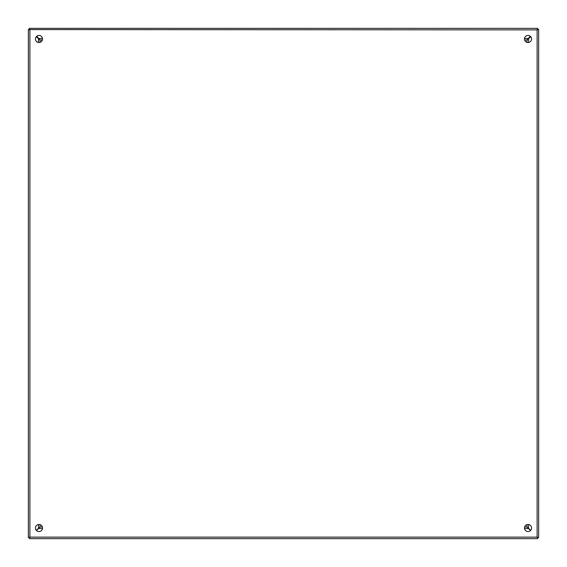<?xml version="1.0" encoding="UTF-8"?>
<svg xmlns="http://www.w3.org/2000/svg" width="567" height="567" viewBox="0 0 567 567"><rect width="100%" height="100%" fill="white"/><g stroke="black" fill="none" stroke-linecap="round" stroke-linejoin="round"><path stroke-width="0.85" d="M38.981 42.525A3.544 3.544 0 0 1 35.438 38.981A3.544 3.544 0 0 1 38.981 35.438A3.544 3.544 0 0 1 42.525 38.981A3.544 3.544 0 0 1 38.981 42.525M38.981 531.562A3.544 3.544 0 0 1 35.438 528.019A3.544 3.544 0 0 1 38.981 524.475A3.544 3.544 0 0 1 42.525 528.019A3.544 3.544 0 0 1 38.981 531.562M528.019 42.525A3.544 3.544 0 0 1 524.475 38.981A3.544 3.544 0 0 1 528.019 35.438A3.544 3.544 0 0 1 531.562 38.981A3.544 3.544 0 0 1 528.019 42.525M528.019 531.562A3.544 3.544 0 0 1 524.475 528.019A3.544 3.544 0 0 1 528.019 524.475A3.544 3.544 0 0 1 531.562 528.019A3.544 3.544 0 0 1 528.019 531.562M29.371 538.65L29.881 537.119L28.35 537.629L29.881 537.119L29.371 538.65L537.629 538.65L537.119 537.119L538.65 537.629L538.65 29.371L537.119 29.881L537.629 28.35L29.371 28.35L29.881 29.881L28.35 29.371L28.35 537.41M537.629 538.65L537.119 537.119L29.881 537.119L29.881 29.881L29.371 29.371L29.371 28.35L537.629 28.35L537.629 29.371L538.65 29.371L538.65 537.629L537.119 537.119L537.119 29.881L28.35 29.59M36.26 530.294L40.002 526.991L40.023 524.631M40.023 42.369L40.002 40.009L36.26 36.706M530.521 530.528L526.998 526.998L524.631 526.977M42.369 526.977L40.002 526.998L36.479 530.528M530.74 36.706L526.998 40.009L526.977 42.369M526.977 524.631L526.998 526.991L530.74 530.294M36.706 36.267L40.002 40.002L42.369 40.023M524.631 40.023L526.998 40.002L530.294 36.267M39.924 526.991L39.045 527.955L39.952 527.055M39.981 39.91L39.045 39.045L39.995 39.917M527.019 39.91L527.955 39.045L527.09 39.988M37.131 37.592A7.088 7.088 0 0 1 37.592 37.131M529.408 37.131A7.088 7.088 0 0 1 529.869 37.592M38.471 528.04L38.471 524.51M38.471 42.49L38.471 38.96M528.529 528.529L524.51 528.529M42.49 528.529L38.471 528.529M528.529 38.96L528.529 42.49M528.529 524.51L528.529 528.04M38.96 38.471L42.49 38.471M524.51 38.471L528.04 38.471"/></g></svg>
